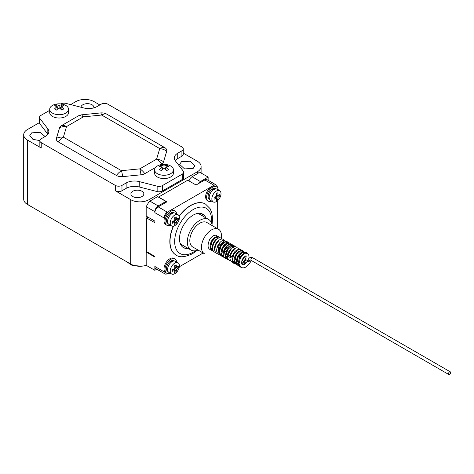 <?xml version="1.0" encoding="UTF-8"?>
<svg xmlns="http://www.w3.org/2000/svg" width="474" height="474" viewBox="0 0 474 474"><rect width="100%" height="100%" fill="white"/><g stroke="black" fill="none" stroke-linecap="round" stroke-linejoin="round"><path stroke-width="0.71" d="M166.718 273.225A8.242 4.758 120 0 1 165.011 269.451A8.242 4.758 -60 0 1 168.608 261.162A8.242 4.758 -60 0 1 174.959 258.952L173.958 258.377A8.242 4.758 120 0 0 167.606 260.582A8.242 4.758 120 0 0 164.01 268.877A8.242 4.758 120 0 0 165.716 272.651L166.718 273.225A8.242 4.758 120 0 0 170.148 273.166M217.288 187.443L217.288 187.177A4.71 2.72 120 0 0 216.31 185.02A4.71 2.72 120 0 0 213.958 185.251L211.457 186.697A8.242 4.758 120 0 0 205.633 196.787A8.242 4.758 120 0 0 207.339 200.561L208.335 201.136A8.242 4.758 120 0 1 206.628 197.362A8.242 4.758 -60 0 1 210.225 189.073A8.242 4.758 -60 0 1 216.577 186.863L215.581 186.288A8.242 4.758 120 0 0 211.457 186.697L167.34 212.168A4.71 2.72 120 0 0 164.01 217.933L164.01 220.819A8.242 4.758 120 0 0 165.716 224.587L166.718 225.168A8.242 4.758 120 0 1 165.011 221.394A8.242 4.758 -60 0 1 168.608 213.099A8.242 4.758 -60 0 1 174.959 210.894L173.958 210.314A8.242 4.758 120 0 0 169.84 210.723A8.242 4.758 120 0 0 164.01 220.819L164.01 271.762A4.71 2.72 120 0 0 164.988 273.919A4.71 2.72 120 0 0 167.34 273.682L167.577 273.545M174.959 258.952A8.242 4.758 -60 0 1 176.624 261.956M217.288 228.533L217.288 200.994M179.308 266.773L203.156 253.003M205.443 204.027A29.429 16.993 120 0 0 205.361 203.98A29.429 16.993 120 0 0 190.649 205.438A29.429 16.993 120 0 0 179.136 216.097M173.312 226.187A29.429 16.993 120 0 0 175.931 254.953A29.429 16.993 120 0 0 176.014 255.006M208.335 201.136A8.242 4.758 120 0 0 211.771 201.077M216.577 186.863A8.242 4.758 -60 0 1 218.241 189.867M165.924 202.41L165.924 201.45L158.186 205.917A4.71 2.72 120 0 0 154.856 211.688L154.856 212.648A4.71 2.72 120 0 1 158.186 206.877L166.925 201.835L158.6 197.03L187.734 180.209L196.058 185.014L204.798 179.966A4.71 2.72 120 0 1 207.156 179.735L216.31 185.02M174.959 210.894A8.242 4.758 -60 0 1 176.624 213.893M166.718 225.168A8.242 4.758 120 0 0 170.148 225.109M172.032 213.851L170.213 213.413A6.156 3.555 120 0 0 166.706 218.828A6.156 3.555 120 0 0 167.76 223.361L168.086 223.55M174.242 212.885L173.917 212.696A6.156 3.555 120 0 0 170.836 213.004L170.836 213.555M172.654 213.525L170.836 213.004M171.576 225.932L168.934 224.403A6.476 3.739 120 0 1 167.589 221.441A6.476 3.739 -60 0 1 170.415 214.923A6.476 3.739 -60 0 1 175.404 213.193L178.046 214.716A6.476 3.739 -60 0 1 179.391 217.679A6.476 3.739 120 0 1 176.565 224.196A6.476 3.739 120 0 1 171.576 225.932A6.476 3.739 120 0 1 170.231 222.97A6.476 3.739 -60 0 1 173.057 216.452A6.476 3.739 -60 0 1 178.046 214.716M176.5 221.299L174.882 220.369A16.442 9.492 0 0 1 172.453 221.376A15.879 3.354 -98.8 0 1 172.465 222.336A15.879 3.354 -98.8 0 1 172.453 223.242A16.442 9.492 0 0 0 174.882 222.229A16.442 9.492 -120 0 1 174.545 224.451A15.879 12.525 35.1 0 0 176.162 223.521A16.442 9.492 -120 0 0 176.5 221.299A16.442 9.492 0 0 0 178.254 219.895L174.799 219.361M174.657 218.372L176.5 219.432A16.442 9.492 0 0 0 178.254 218.028A15.879 12.525 24.9 0 1 178.289 218.97A15.879 12.525 24.9 0 1 178.254 219.895M173.97 220.795L176.162 223.521M173.04 221.168L174.882 222.229M174.882 220.369A16.442 9.492 -120 0 0 174.545 217.756A15.879 3.354 158.8 0 0 176.162 216.825A16.442 9.492 -120 0 1 176.5 219.432M164.988 273.919L155.828 268.628A4.71 2.72 120 0 1 154.856 266.477L154.856 270.316L146.182 265.316A12.952 7.477 180 0 1 130.711 264.071L27.492 204.478A12.952 7.477 180 0 1 23.7 199.193L23.7 134.788A12.952 7.477 0 0 0 27.492 140.079L41.226 148.007A4.71 2.72 180 0 1 39.852 146.087L39.852 140.701A4.71 2.72 0 0 0 41.226 142.627L115.312 185.399A4.71 2.72 0 0 0 121.972 185.399L126.137 182.994A11.773 6.796 180 0 1 139.238 181.589L157.143 186.175A4.71 2.72 0 0 0 162.386 185.612L182.283 174.124A4.71 2.72 0 0 0 183.663 172.204A4.71 2.72 0 0 0 183.26 171.102L175.309 160.763A11.773 6.796 180 0 1 174.296 158.002A11.773 6.796 180 0 1 177.744 153.197L181.909 150.791A4.71 2.72 0 0 0 183.284 148.872A4.71 2.72 0 0 0 181.909 146.952L107.823 104.173A4.71 2.72 0 0 0 101.163 104.173L96.998 106.579A11.773 6.796 180 0 1 83.898 107.983L65.993 103.397A4.71 2.72 0 0 0 60.832 103.913M146.91 251.795A12.952 7.477 180 0 1 146.182 252.049L146.182 265.316M146.182 252.049L154.856 257.056L154.856 256.381L146.531 251.576L146.531 217.933L154.856 222.739L154.856 221.103L146.182 216.097L146.182 206.682L149.026 201.717A4.71 2.72 -60 0 1 149.861 201.112L157.599 196.645L165.924 201.45M154.856 270.316L156.805 269.191M208.127 180.298L208.127 177.08L199.459 172.074A12.952 7.477 0 0 1 197.308 173.721L192.065 176.749A4.71 2.72 -60 0 0 188.978 180.926M208.127 177.08L200.389 181.554A4.71 2.72 120 0 0 198.185 183.788M197.308 173.721L197.308 171.795A12.952 7.477 0 0 0 201.1 166.51A12.952 7.477 0 0 0 197.308 161.225L183.284 153.126M197.308 171.795L149.026 199.673A12.952 7.477 0 0 1 130.711 199.673L115.312 190.779L115.312 185.399M23.7 134.788A12.952 7.477 0 0 1 27.492 129.503L39.472 122.588M70.65 104.588L75.775 101.632A12.952 7.477 0 0 1 94.089 101.632L99.83 104.944M183.284 148.872L183.284 154.251A4.71 2.72 180 0 1 181.909 156.177L181.909 150.791M177.744 153.197L177.744 158.577L181.909 156.177M177.744 158.577A11.773 6.796 0 0 0 175.262 160.692M183.663 172.204L183.663 177.584A4.71 2.72 180 0 1 182.283 179.51L182.283 174.124M162.386 185.612L162.386 190.998L182.283 179.51M162.386 190.998A4.71 2.72 180 0 1 157.143 191.561L157.143 186.175M139.238 181.589L139.238 186.969L157.143 191.561M139.238 186.969A11.773 6.796 0 0 0 126.137 188.374L126.137 182.994M121.972 185.399L121.972 190.779L126.137 188.374M121.972 190.779A4.71 2.72 180 0 1 115.312 190.779M49.705 110.335L40.847 115.449A4.71 2.72 0 0 0 39.472 117.368A4.71 2.72 0 0 0 39.875 118.476L47.827 128.81A11.773 6.796 180 0 1 48.84 131.571A11.773 6.796 180 0 1 45.391 136.376L41.226 138.781A4.71 2.72 0 0 0 39.852 140.701M47.874 134.261A11.773 6.796 0 0 0 47.827 134.195L47.827 128.81M39.875 118.476L39.875 123.856L47.827 134.195M39.875 123.856A4.71 2.72 180 0 1 39.472 122.754A4.71 2.72 180 0 1 39.478 122.582M159.916 164.928L161.593 163.963A11.773 6.796 60 0 0 156.598 159.157A11.773 9.474 16.6 0 1 163.56 161.776L166.718 151.194A11.773 9.474 16.6 0 0 159.756 148.581A11.773 6.796 -60 0 1 164.751 147.615L106.662 114.08A11.773 6.796 -60 0 0 101.667 115.04A11.773 1.635 -95.7 0 0 100.506 112.942L82.18 114.761A11.773 1.635 -95.7 0 1 83.347 116.865A11.773 6.796 -120 0 0 78.352 115.905L61.543 125.61A11.773 6.796 -120 0 1 66.538 126.57A11.773 9.474 -163.4 0 0 59.576 127.796L56.418 138.378A11.773 9.474 -163.4 0 1 63.38 137.152A11.773 6.796 120 0 0 58.385 141.957L116.474 175.493A11.773 6.796 120 0 1 121.468 170.687A11.773 1.635 84.3 0 1 122.665 176.63L140.991 174.805A11.773 1.635 84.3 0 0 139.789 168.863L156.598 159.157L159.756 148.581L101.667 115.04L83.347 116.865L66.538 126.57L63.38 137.152L121.468 170.687L139.789 168.863A11.773 6.796 60 0 1 144.783 173.668L155.525 167.464M163.56 161.776A7.063 4.076 180 0 1 161.593 163.963M164.751 147.615A7.063 4.076 180 0 1 166.718 151.194M100.47 112.948A11.773 1.635 -95.7 0 1 100.506 112.942A11.773 11.773 0 0 1 104.025 113.12A7.063 4.076 180 0 1 106.662 114.08M78.352 115.905A7.063 4.076 180 0 1 80.989 114.945A7.063 4.076 180 0 1 82.144 114.767A11.773 1.635 -95.7 0 1 82.18 114.761A11.773 11.773 0 0 0 80.989 114.945M59.576 127.796A7.063 4.076 180 0 1 61.543 125.61M58.385 141.957A7.063 4.076 180 0 1 56.418 138.378M122.665 176.63A7.063 4.076 180 0 1 116.474 175.493M144.783 173.668A7.063 4.076 180 0 1 140.991 174.805M68.54 112.587A9.421 5.439 180 0 1 62.728 117.611A9.421 5.439 180 0 1 52.466 116.432A9.421 5.439 0 0 1 49.705 112.587L49.705 109.275A9.421 5.439 0 0 0 52.466 113.12A9.421 5.439 180 0 0 62.728 114.299A9.421 5.439 180 0 0 68.54 109.275L68.54 112.587M49.705 109.275A9.421 5.439 0 0 1 55.132 104.351A15.304 15.304 0 0 1 63.119 104.351A9.421 5.439 0 0 1 65.785 105.429A9.421 5.439 180 0 1 68.54 109.275M56.483 104.736A15.061 11.88 84.9 0 0 54.486 105.886A15.239 8.799 60 0 1 57.129 106.733A15.239 8.799 120 0 0 54.486 108.937A15.061 3.182 -141.2 0 1 55.464 109.476A15.061 3.182 -141.2 0 1 56.483 110.087A15.239 8.799 120 0 1 59.126 107.888L59.126 105.578A15.239 8.799 60 0 0 56.483 104.736L58.024 108.706M60.222 108.706L61.768 104.736A15.239 8.799 120 0 0 59.126 105.578M61.768 104.736A15.061 11.88 95.1 0 1 62.787 105.252A15.061 11.88 95.1 0 1 63.765 105.886A15.239 8.799 120 0 0 61.122 106.733A15.239 8.799 60 0 1 63.765 108.937A15.061 3.182 -38.8 0 0 61.768 110.087A15.239 8.799 60 0 0 59.126 107.888M57.129 109.476L57.129 106.733M61.122 109.476L61.122 106.733M173.431 173.14A9.421 5.439 180 0 1 167.612 178.165A9.421 5.439 180 0 1 157.35 176.986A9.421 5.439 0 0 1 154.595 173.14L154.595 169.828A9.421 5.439 0 0 0 157.35 173.674A9.421 5.439 180 0 0 167.612 174.853A9.421 5.439 180 0 0 173.431 169.828L173.431 173.14M154.595 169.828A9.421 5.439 0 0 1 160.016 164.905A15.304 15.304 0 0 1 168.003 164.905A9.421 5.439 0 0 1 170.67 165.983A9.421 5.439 180 0 1 173.431 169.828M161.367 165.29A15.061 11.88 84.9 0 0 159.371 166.439A15.239 8.799 60 0 1 162.013 167.286A15.239 8.799 120 0 0 159.371 169.491A15.061 3.182 -141.2 0 1 160.348 170.036A15.061 3.182 -141.2 0 1 161.367 170.646A15.239 8.799 120 0 1 164.01 168.442L164.01 166.137A15.239 8.799 60 0 0 161.367 165.29L162.914 169.259M165.112 169.259L166.652 165.29A15.239 8.799 120 0 0 164.01 166.137M166.652 165.29A15.061 11.88 95.1 0 1 167.672 165.805A15.061 11.88 95.1 0 1 168.649 166.439A15.239 8.799 120 0 0 166.007 167.286A15.239 8.799 60 0 1 168.649 169.491A15.061 3.182 -38.8 0 0 166.652 170.646A15.239 8.799 60 0 0 164.01 168.442M162.013 170.036L162.013 167.286M166.007 170.036L166.007 167.286M45.125 136.53L39.946 132.305L31.657 132.868L29.809 135.552L32.907 139.344L39.852 140.606M25.975 203.423L33.802 208.122M132.797 191.259A6.476 3.739 0 0 0 130.901 193.902A6.476 3.739 0 0 0 134.894 197.356A6.476 3.739 0 0 0 141.951 196.544A6.476 3.739 0 0 0 143.847 193.902A6.476 3.739 0 0 0 139.848 190.447A6.476 3.739 0 0 0 132.797 191.259M181.489 161.705L179.646 164.389L184.558 168.91L193.143 168.43L194.992 165.746L190.08 161.225L181.489 161.705M146.531 217.933L147.947 217.116M126.066 261.387L131.979 265.298L141.181 266.222M93.846 107.876A6.476 3.739 0 0 0 93.899 107.397A6.476 3.739 0 0 0 89.906 103.942A6.476 3.739 0 0 0 82.849 104.754A6.476 3.739 0 0 0 80.959 107.231M213.656 189.819L211.837 189.381A6.156 3.555 120 0 0 208.329 194.796A6.156 3.555 120 0 0 209.378 199.329L209.709 199.524M215.866 188.859L215.534 188.67A6.156 3.555 120 0 0 212.459 188.972L212.459 189.523M214.272 189.493L212.459 188.972M213.193 201.9L210.551 200.378A6.476 3.739 120 0 1 209.212 197.409A6.476 3.739 -60 0 1 212.038 190.898A6.476 3.739 -60 0 1 217.027 189.162L219.669 190.684A6.476 3.739 -60 0 1 221.008 193.653A6.476 3.739 120 0 1 218.182 200.164A6.476 3.739 120 0 1 213.193 201.9A6.476 3.739 120 0 1 211.854 198.938A6.476 3.739 -60 0 1 214.681 192.42A6.476 3.739 -60 0 1 219.669 190.684M218.123 197.267L216.505 196.337A16.442 9.492 0 0 1 214.076 197.35A15.879 3.354 -98.8 0 1 214.088 198.304A15.879 3.354 -98.8 0 1 214.076 199.21A16.442 9.492 0 0 0 216.505 198.203A16.442 9.492 -120 0 1 216.168 200.419A15.879 12.525 35.1 0 0 217.779 199.489A16.442 9.492 -120 0 0 218.123 197.267A16.442 9.492 0 0 0 219.871 195.863L216.417 195.329M216.28 194.34L218.123 195.407A16.442 9.492 0 0 0 219.871 194.002A15.879 12.525 24.9 0 1 219.912 194.938A15.879 12.525 24.9 0 1 219.871 195.863M215.593 196.763L217.779 199.489M214.663 197.137L216.505 198.203M216.505 196.337A16.442 9.492 -120 0 0 216.168 193.724A15.879 3.354 158.8 0 0 217.779 192.794A16.442 9.492 -120 0 1 218.123 195.407M188.219 248.453A19.304 11.145 -60 0 1 183.491 247.629A19.304 11.145 -60 0 1 179.492 238.789A19.304 11.145 -60 0 1 187.923 219.361A19.304 11.145 -60 0 1 202.801 214.189A19.304 11.145 -60 0 1 205.876 217.868M201.468 213.608A19.304 11.145 -60 0 1 203.382 216.428M185.719 247.013A19.304 11.145 -60 0 1 182.324 246.77M197.492 213.454A17.657 10.197 -60 0 1 199.477 214.177L208.631 219.462A17.657 10.197 -60 0 1 212.168 225.577M180.203 243.399A17.657 10.197 120 0 0 181.82 244.762L190.975 250.047A17.657 10.197 120 0 0 198.037 250.047M190.975 250.047A17.657 10.197 120 0 1 187.319 241.965A17.657 10.197 -60 0 1 195.027 224.19A17.657 10.197 -60 0 1 208.631 219.462M218.52 229.25A14.125 8.159 -60 0 0 207.636 233.036A14.125 8.159 -60 0 0 201.468 247.25A14.125 8.159 120 0 0 204.395 253.714L192.74 246.99A14.125 8.159 120 0 1 189.813 240.519A14.125 8.159 -60 0 1 195.981 226.305A14.125 8.159 -60 0 1 206.865 222.519L218.52 229.25A14.125 8.159 -60 0 1 221.447 235.714A14.125 8.159 120 0 1 221.222 238.286C220.25 237.367 218.538 237.723 216.061 239.352C213.537 241.734 212.299 244.637 212.346 248.068C212.69 250.254 213.46 251.623 214.645 252.156M172.032 261.915L170.213 261.47A6.156 3.555 120 0 0 166.706 266.886A6.156 3.555 120 0 0 167.76 271.424L168.086 271.614M174.242 260.949L173.917 260.759A6.156 3.555 120 0 0 170.836 261.061L170.836 261.612M172.654 261.583L170.836 261.061M171.576 273.99L168.934 272.467A6.476 3.739 120 0 1 167.589 269.505A6.476 3.739 -60 0 1 170.415 262.987A6.476 3.739 -60 0 1 175.404 261.251L178.046 262.78A6.476 3.739 -60 0 1 179.391 265.742A6.476 3.739 120 0 1 176.565 272.26A6.476 3.739 120 0 1 171.576 273.99A6.476 3.739 120 0 1 170.231 271.027A6.476 3.739 -60 0 1 173.057 264.51A6.476 3.739 -60 0 1 178.046 262.78M176.5 269.356L174.882 268.426A16.442 9.492 0 0 1 172.453 269.439A15.879 3.354 -98.8 0 1 172.465 270.393A15.879 3.354 -98.8 0 1 172.453 271.306A16.442 9.492 0 0 0 174.882 270.293A16.442 9.492 -120 0 1 174.545 272.509A15.879 12.525 35.1 0 0 176.162 271.578A16.442 9.492 -120 0 0 176.5 269.356A16.442 9.492 0 0 0 178.254 267.958L174.799 267.419M174.657 266.429L176.5 267.496A16.442 9.492 0 0 0 178.254 266.092A15.879 12.525 24.9 0 1 178.289 267.028A15.879 12.525 24.9 0 1 178.254 267.958M173.97 268.853L176.162 271.578M173.04 269.226L174.882 270.293M174.882 268.426A16.442 9.492 -120 0 0 174.545 265.813A15.879 3.354 158.8 0 0 176.162 264.883A16.442 9.492 -120 0 1 176.5 267.496M217.276 246.717L219.45 242.878M215.072 247.949L215.907 243.334L218.923 240.774M212.879 246.687L213.721 242.072L216.737 239.506M223.633 240.596L224.765 240.525L225.399 241.989M212.482 250.912L210.592 247.244L211.914 241.722L215.498 237.515L219.053 237.036M221.631 251.735L222.472 247.126L225.488 244.56M226.922 246.047L226.916 246.575M223.485 251.771L222.069 252.287M219.444 250.473L220.286 245.864L223.301 243.298M225.636 258.502L224.35 250.918L229.742 244.531L233.457 247.357M232.527 251.398L232.254 251.967M231.632 253.045L228.545 256.345M224.623 257.607L221.613 254.289L222.946 247.866L227.277 243.381L230.85 244.294M230.844 248.838L230.068 250.705M229.446 251.783L226.821 254.734M228.729 242.919L227.763 242.06C226.382 241.011 224.51 241.521 222.146 243.595C220.019 245.846 218.935 248.489 218.893 251.516L219.373 253.815L221.204 255.948L219.338 251.765L221.257 245.733L225.417 241.983L228.664 243.032M228.154 248.874L226.59 251.463M226.418 251.682L225.938 252.239M226.536 241.657L224.403 240.401C223.503 240.768 222.537 238.825 218.105 244.839C215.516 251.41 216.772 252.636 219.018 254.68L218.123 246.273L224.765 240.525M224.51 250.491L223.852 250.468L224.35 250.918C226.359 251.812 226.969 251.901 226.187 251.179L226.234 251.208M232.592 255.557L234.766 251.724M230.388 256.789L231.223 252.18L234.239 249.614M232.236 256.825L230.595 257.364M228.195 255.527L230.388 249.194M227.81 259.758L225.902 255.599L227.804 249.555L231.97 245.781L235.228 246.818M248.003 260.753L245.496 259.568L245.988 260.042L241.752 263.657M239.186 259.225L241.272 255.569M244.418 256.724L241.752 261.352M236.953 260.582L237.788 255.966L240.804 253.406M238.783 260.623L240.016 253.353M240.051 253.626L240.045 254.153M237.361 258.84L236.81 259.231M236.615 259.349L234.974 259.888M234.689 259.894L234.387 259.865M247.629 260.688L245.959 263.236M239.832 266.435L236.923 263.088L238.238 256.748L242.498 252.263L246.095 253.009M246.053 257.992L242.137 263.58M236.585 264.824L234.654 260.676L236.55 254.621L240.715 250.835L243.98 251.872M243.488 257.678L242.178 259.942M234.405 263.562L232.479 259.942L233.759 254.425L237.326 250.183L240.899 249.644M245.988 260.042L245.923 256.079C246.504 255.136 245.455 256.007 242.783 258.697C241.29 260.25 241.574 265.333 242.41 264.652C243.275 265.553 245.022 264.273 247.665 260.819A1.529 0.326 21.2 0 0 247.659 260.824A1.529 0.326 21.2 0 0 248.151 261.293A1.529 0.326 21.2 0 0 250.171 262.004A1.529 0.326 21.2 0 0 250.515 261.938A1.529 0.326 21.2 0 0 250.515 261.932L250.93 260.86A1.529 0.326 21.2 0 1 250.586 260.931A1.529 0.326 21.2 0 1 248.951 260.422A1.529 0.326 21.2 0 1 248.074 259.752C248.773 258.146 249.917 257.364 251.516 257.4L252.766 257.797A1.529 0.883 120 0 0 252.541 257.726A1.529 0.883 120 0 0 251.143 258.857A1.529 0.883 120 0 0 251.238 260.445L250.93 260.86M450.075 371.77A1.529 0.883 120 0 0 448.677 372.902A1.529 0.883 120 0 0 448.771 374.49A1.529 0.883 120 0 0 448.996 374.561A1.529 0.883 120 0 0 450.395 373.429A1.529 0.883 120 0 0 450.3 371.841A1.529 0.883 120 0 0 450.075 371.77M158.186 206.877L167.34 212.168M213.958 185.251L204.798 179.966M154.856 266.477L164.01 271.762M154.856 211.688L146.182 206.682M164.01 217.933L154.856 212.648M200.389 181.554L192.065 176.749M149.026 201.717L149.026 199.673M41.226 142.627L41.226 148.007M130.711 264.071L130.711 199.673M27.492 204.478L27.492 140.079M158.186 205.917L149.861 201.112M212.026 224.753L212.589 218.627L211.837 212.832L210.083 208.637L205.532 204.075A29.429 16.993 120 0 0 190.815 205.532A29.429 16.993 120 0 0 179.208 216.316M173.543 226.134A29.429 16.993 120 0 0 176.097 255.053C179.415 257.696 184.866 257.264 192.462 253.756L197.255 250.343M211.487 222.922A26.135 15.091 120 0 0 193.143 209.573A26.135 15.091 120 0 0 174.663 241.58A26.135 15.091 120 0 0 193.143 252.251A26.135 15.091 120 0 0 195.395 250.787M247.523 253.472L243.897 253.963L240.342 258.158L239.026 263.645L240.958 267.348M242.41 264.652L248.151 261.293M248.198 259.681A1.529 0.326 21.2 0 0 248.074 259.752L247.659 260.824M252.938 257.957A1.529 0.883 120 0 0 252.766 257.797L450.3 371.841M201.1 173.022L201.1 166.51M39.472 117.368L39.472 122.754M217.797 236.603L216.837 235.756C215.166 234.47 212.885 235.471 210 238.754C207.339 244.649 207.428 248.275 210.272 249.632M211.226 243.328L212.328 240.768L213.49 239.34M223.39 239.536C222.49 238.564 220.7 238.991 218.022 240.822C215.611 243.233 214.455 246.095 214.544 249.413C214.912 251.564 215.67 252.903 216.831 253.418M219.972 237.865L219.012 237.006C218.004 236.135 216.334 236.461 213.993 237.984C211.404 240.354 210.124 243.286 210.16 246.788C210.551 249.063 211.315 250.432 212.453 250.894M217.744 247.244L218.289 245.651L220.143 243.02M215.557 245.982L216.18 244.228L217.957 241.752M222.164 239.127L221.198 238.274M213.371 244.714L214.052 242.836L215.771 240.49M233.101 245.443L232.142 244.59L228.498 244.661C226.412 245.793 224.86 247.73 223.852 250.468C222.644 254.414 223.218 257.08 225.583 258.472M226.495 252.298L228.901 248.068M224.457 250.479L226.708 246.806M221.204 255.948L222.49 256.422M230.915 244.181L229.949 243.322C228.972 242.481 227.342 242.771 225.067 244.193C222.448 246.504 221.121 249.425 221.091 252.962C220.997 254.473 221.761 255.889 223.396 257.21M222.122 249.768L222.632 248.258L224.522 245.544M219.018 254.68L220.209 255.142M219.936 248.506L220.552 246.758L222.336 244.282M239.666 249.235L238.7 248.376C237.166 247.588 235.584 247.843 233.972 249.128C231.312 251.368 229.937 254.277 229.831 257.85L230.317 260.137L232.147 262.264L233.623 262.774M233.06 256.084L233.641 254.425L235.459 251.86M230.874 254.822L231.436 253.187L233.273 250.598M237.48 247.973L236.514 247.114C235.537 246.356 234.026 246.551 231.993 247.712C229.244 249.893 227.793 252.82 227.644 256.499C227.538 258.206 228.308 259.705 229.955 260.996M228.687 253.56L231.087 249.336M235.288 246.711L234.328 245.852C231.887 245.39 231.531 244.163 227.135 249.407C225.162 254.84 224.949 257.892 226.477 258.561L227.769 259.734M246.231 253.021L245.265 252.168C242.83 251.653 242.445 250.639 238.244 255.45C235.234 260.807 236.71 264.261 237.273 264.67L238.706 266.05L239.897 266.507M244.045 251.765L243.079 250.9C242.208 249.845 240.318 250.373 237.415 252.482C233.332 257.589 233.036 261.689 236.52 264.788L237.806 265.268M244.294 262.312L245.882 259.983M237.438 258.614L238.185 256.606L239.838 254.39M242.107 261.05L244.341 257.252M235.252 257.352L235.898 255.533L237.652 253.122M241.853 250.497L240.893 249.638C240.034 248.566 238.126 249.111 235.169 251.279C230.394 256.908 231.958 263.034 234.334 263.526M249.123 258.223L248.755 254.84L247.452 253.43C245.491 249.383 233.587 261.411 240.881 267.306C244.08 268.841 247.286 267.052 250.509 261.938M241.693 263.396L243.043 262.643L245.496 259.568C246.213 256.819 246.356 255.658 245.923 256.079M243.654 257.477L242.078 260.208M232.432 256.061L230.761 257.074M226.969 251.102L226.631 251.51M226.471 251.688L225.944 252.204M251.244 260.445L448.771 374.49"/></g></svg>
